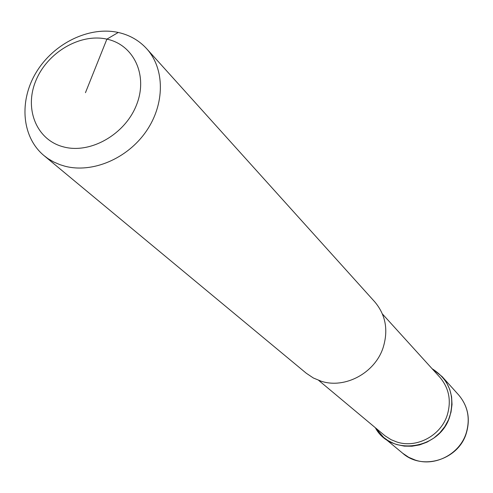 <?xml version="1.0" encoding="UTF-8"?>
<svg xmlns="http://www.w3.org/2000/svg" width="493" height="493" viewBox="0 0 493 493"><rect width="100%" height="100%" fill="white"/><g stroke="black" fill="none" stroke-linecap="round" stroke-linejoin="round"><path stroke-width="0.74" d="M146.667 48.708L374.766 301.858C385.772 314.972 388.533 330.316 383.043 347.898C374.822 373.016 345.063 388.989 321.368 381.28L313.363 377.995L306.252 373.219L44.025 155.622C21.71 137.165 18.777 100.855 36.353 72.144C53.762 43.347 89.079 26.037 118.271 32.47C129.604 35.009 139.069 40.42 146.667 48.708C164.976 68.817 165.075 104.183 146.138 131.415C127.33 158.715 92.382 173.474 64.885 166.196L59.967 164.68L53.749 162L47.994 158.61L44.025 155.622M118.271 32.47L106.895 39.138C133.899 44.808 148.27 75.478 136.555 104.818C125.24 134.25 90.626 154.112 63.739 146.951C36.667 140.228 24.021 109.144 35.786 80.877C47.155 52.505 80.051 33.043 106.895 39.138L85.462 92.678M383.683 437.47L388.04 440.594L393.808 443.503L396.871 444.594L404.322 446.128L412.012 446.22L419.672 444.877L427.037 442.122L433.834 438.061L439.824 432.836L444.791 426.63L448.562 419.666L450.996 412.191L452.019 404.482L451.594 396.803L449.752 389.433L446.547 382.617L442.116 376.603L432.059 368.672C449.351 379.721 455.261 395.657 449.782 416.493C440.021 449.671 390.709 456.684 375.346 427.745L383.683 437.47L402.701 453.252L408.691 457.301L415.402 460.129C435.227 466.822 459.649 453.991 466.138 433.304C470.464 418.816 467.968 406.035 458.663 394.961C468.042 406.121 470.568 418.97 466.23 433.507C458.311 459.864 422.304 470.852 402.701 453.252M382.432 313.992L439.824 377.225C449.086 388.17 451.539 400.852 447.194 415.279C440.699 435.787 416.48 448.575 396.883 442.018L391.097 439.688L385.015 435.806L318.694 380.386M442.116 376.603L458.663 394.961"/></g></svg>
